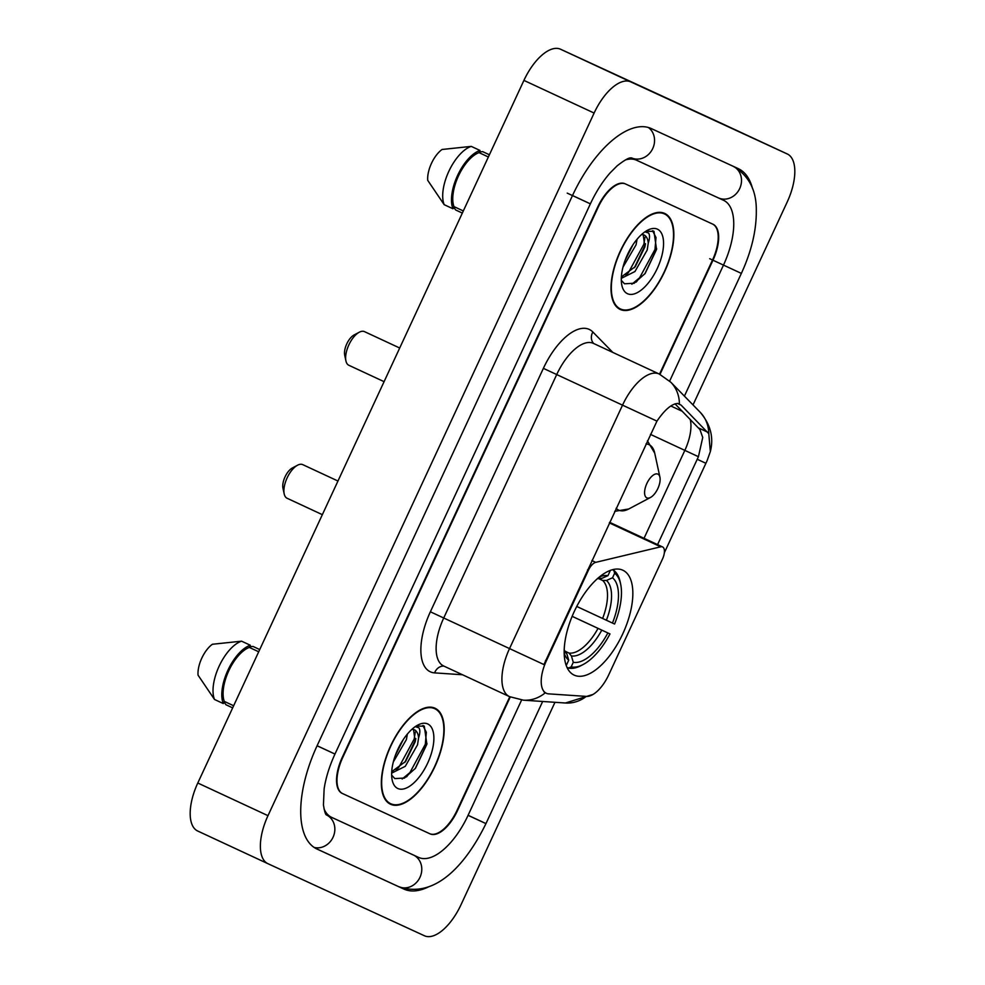 <?xml version="1.0" encoding="UTF-8"?>
<svg xmlns="http://www.w3.org/2000/svg" width="985" height="985" viewBox="0 0 985 985"><rect width="100%" height="100%" fill="white"/><g stroke="black" fill="none" stroke-linecap="round" stroke-linejoin="round"><path stroke-width="1.48" d="M587.54 569.859L588.402 570.266A10.909 5.036 -65.1 0 1 595.74 562.349L660.713 546.81A10.909 5.036 -65.1 0 1 662.548 546.934A10.909 5.036 -65.1 0 1 662.56 546.934A10.909 5.036 -65.1 0 1 662.536 558.938L608.755 674.787A29.451 13.605 114.9 0 1 586.334 696.395L548.633 693.859A29.451 13.605 114.9 0 1 546.306 693.28A29.451 13.605 114.9 0 0 546.306 693.28L543.905 691.815M574.169 675.119A57.819 26.706 114.9 0 0 622.742 633.884A57.819 26.706 114.9 0 0 622.902 570.241A57.819 26.706 114.9 0 0 622.865 570.229A57.819 26.706 114.9 0 0 574.28 611.463A57.819 26.706 114.9 0 0 574.12 675.107A57.819 26.706 114.9 0 0 574.169 675.119M588.402 570.266L546.355 660.861A29.451 13.605 114.9 0 0 546.281 693.268M659.531 374.152L712.5 260.065A32.727 15.107 114.9 0 0 712.574 224.063A32.727 15.107 114.9 0 0 712.549 224.051L625.61 184.01A32.727 15.107 114.9 0 0 598.104 207.379L342.706 757.588A32.727 15.107 114.9 0 0 342.62 793.59A32.727 15.107 114.9 0 0 342.645 793.602L429.583 833.642A32.727 15.107 114.9 0 0 457.089 810.273L509.787 696.752M669.652 381.072L723.47 265.125A58.915 27.198 114.9 0 0 723.618 200.324A58.915 27.198 114.9 0 0 723.569 200.3L636.63 160.26A58.915 27.198 114.9 0 0 625.29 159.976M324.003 808.808A58.915 27.198 114.9 0 0 331.576 817.328A58.915 27.198 114.9 0 0 331.625 817.353L418.563 857.393A58.915 27.198 114.9 0 0 468.072 815.334L521.607 700.015M693.021 404.921L787.212 201.987A43.635 20.156 114.9 0 0 787.323 153.992A43.635 20.156 114.9 0 0 787.286 153.98L630.794 81.903A43.635 20.156 114.9 0 0 594.115 113.053L267.982 815.666A43.635 20.156 114.9 0 0 267.883 863.66A43.635 20.156 114.9 0 0 267.908 863.673L424.4 935.75A43.635 20.156 114.9 0 0 461.079 904.599L554.974 702.305M787.323 153.992L717.117 121.34A43.635 20.156 114.9 0 0 717.117 121.34A43.635 20.156 114.9 0 0 717.092 121.327L560.6 49.25A43.635 20.156 114.9 0 0 523.921 80.401L197.788 783.013A43.635 20.156 114.9 0 0 197.677 831.008A43.635 20.156 114.9 0 0 197.714 831.02L267.846 863.648L197.677 831.008M752.552 188.677A93.821 43.328 114.9 0 0 738.344 168.669A93.821 43.328 114.9 0 0 738.27 168.632L651.331 128.592A93.821 43.328 114.9 0 0 572.482 195.572L317.084 745.78A93.821 43.328 114.9 0 0 316.862 848.984A93.821 43.328 114.9 0 0 316.924 849.008L403.862 889.061A93.821 43.328 114.9 0 0 428.266 886.992M390.479 804.216A52.919 24.428 114.9 0 0 434.939 766.49A52.919 24.428 114.9 0 0 435.075 708.24A52.919 24.428 114.9 0 0 435.038 708.227A52.919 24.428 114.9 0 0 390.589 745.965A52.919 24.428 114.9 0 0 390.442 804.203A52.919 24.428 114.9 0 0 390.479 804.216M620.156 309.425A52.919 24.428 114.9 0 0 664.604 271.688A52.919 24.428 114.9 0 0 664.752 213.45A52.919 24.428 114.9 0 0 664.715 213.437A52.919 24.428 114.9 0 0 620.267 251.163A52.919 24.428 114.9 0 0 620.119 309.401A52.919 24.428 114.9 0 0 620.156 309.425M509.467 696.604A43.635 20.156 -65.1 0 1 509.43 696.592A43.635 20.156 -65.1 0 1 509.528 648.586L543.942 664.555L656.946 421.124C664.776 409.686 671.708 403.788 677.754 403.444L681.115 405.118L708.781 433.683L710.345 451.573L707.082 460.734L664.358 552.745M679.404 403.838L679.404 403.838A38.181 33.367 -44.3 0 0 670.797 382.205L659.236 374.017A43.635 20.156 -65.1 0 1 659.236 374.017L593.438 343.396A43.635 20.156 114.9 0 0 593.401 343.383A43.635 20.156 114.9 0 0 556.722 374.534L443.73 617.977A43.635 20.156 114.9 0 0 443.619 665.971A43.635 20.156 114.9 0 0 443.656 665.995M675.02 403.85L699.953 429.571L702.736 437.463L698.427 456.708L657.574 544.619M659.987 374.374L712.955 260.274A32.727 15.107 114.9 0 0 713.029 224.272L625.155 183.801A32.727 15.107 114.9 0 0 597.649 207.17L342.251 757.379A32.727 15.107 114.9 0 0 342.164 793.381A32.727 15.107 114.9 0 0 342.189 793.393L430.039 833.852A32.727 15.107 114.9 0 0 457.557 810.483L510.255 696.961M633.86 283.397A43.635 20.156 114.9 0 0 635.103 281.944M404.182 778.187A43.635 20.156 114.9 0 0 405.426 776.734M434.804 708.72A52.365 24.182 114.9 0 0 390.811 746.064A52.365 24.182 114.9 0 0 390.676 803.711A52.365 24.182 114.9 0 0 390.713 803.723A52.365 24.182 114.9 0 0 434.705 766.379A52.365 24.182 114.9 0 0 434.853 708.744A52.365 24.182 114.9 0 0 434.804 708.72M407.371 734.084L406.386 739.612L393.31 761.947M403.21 739.698L395.687 754.695M391.636 773.139L405.291 766.305L417.529 744.795L418.588 737.863C418.206 733.653 416.79 730.956 414.365 729.774L411.976 729.269M413.515 729.466L415.227 741.68L405.635 761.417L391.71 771.698M391.636 775.109L394.825 778.593L404.503 778.039L415.485 768.263L426.862 744.266L424.313 726.179L416.15 726.056M424.313 726.179L423.562 725.773M397.78 788.492A35.571 16.425 114.9 0 0 427.675 763.092A35.571 16.425 114.9 0 0 427.736 723.95A35.571 16.425 114.9 0 0 417.812 725.071A35.571 16.425 114.9 0 0 392.202 780.157A35.571 16.425 114.9 0 0 397.78 788.492M415.276 726.634L418.871 727.804C420.25 729.676 420.152 733.025 418.588 737.863M232.669 707.87L225.947 704.743L224.001 702.009M249.673 646.714L253.01 646.443L259.732 649.571M258.698 651.774L249.34 647.416A32.727 15.107 114.9 0 0 228.803 670.723A32.727 15.107 114.9 0 0 224.284 701.394L233.654 705.753M249.34 647.416L250.35 645.261L241.571 641.173L212.403 644.264A21.818 10.072 114.9 0 0 198.059 675.168L214.508 699.473L223.287 703.561L224.284 701.394M241.571 641.173A34.906 16.117 114.9 0 0 219.113 666.217A34.906 16.117 114.9 0 0 214.508 699.473M250.35 645.261A34.906 16.117 114.9 0 0 227.892 670.292A34.906 16.117 114.9 0 0 223.287 703.561M422.873 725.502L426.345 732.298L425.311 744.278L409.92 772.585L402.163 779M415.288 732.114L414.168 739.095L398.777 767.401L396.167 769.962M426.998 743.613L415.141 768.682M415.608 739.55L404.761 762.476M402.533 740.745L395.835 754.067M664.481 213.93A52.365 24.182 114.9 0 0 620.488 251.274A52.365 24.182 114.9 0 0 620.353 308.908A52.365 24.182 114.9 0 0 620.39 308.933A52.365 24.182 114.9 0 0 664.383 271.589A52.365 24.182 114.9 0 0 664.518 213.942A52.365 24.182 114.9 0 0 664.481 213.93L661.354 212.477M637.049 239.293L636.064 244.822L622.988 267.157M632.887 244.896L625.352 259.905M621.313 278.349L634.968 271.515L647.207 250.005L648.265 243.073C647.871 238.862 646.468 236.166 644.042 234.972L641.654 234.479M643.193 234.676L644.904 246.89L635.3 266.627L621.375 276.908M621.301 280.319L624.49 283.791L634.18 283.237L645.15 273.461L656.539 249.476L653.991 231.389L645.828 231.253M653.991 231.389L653.24 230.982M627.457 293.702A35.571 16.425 114.9 0 0 657.352 268.302A35.571 16.425 114.9 0 0 657.414 229.16A35.571 16.425 114.9 0 0 647.49 230.281A35.571 16.425 114.9 0 0 621.867 285.367A35.571 16.425 114.9 0 0 627.457 293.702M644.953 231.844L648.549 233.014C649.928 234.873 649.829 238.235 648.265 243.073M462.334 213.08L455.624 209.953L453.679 207.219M479.35 151.924L482.687 151.653L489.397 154.768M488.375 156.984L479.018 152.626A32.727 15.107 114.9 0 0 458.481 175.921A32.727 15.107 114.9 0 0 453.962 206.604L463.319 210.95M479.018 152.626L480.027 150.459L471.249 146.383L442.08 149.474A21.818 10.072 114.9 0 0 427.736 180.366L444.186 204.683L452.965 208.758L453.962 206.604M471.249 146.383A34.906 16.117 114.9 0 0 448.791 171.427A34.906 16.117 114.9 0 0 444.186 204.683M480.027 150.459A34.906 16.117 114.9 0 0 457.569 175.502A34.906 16.117 114.9 0 0 452.965 208.758M652.55 230.712L656.01 237.508L654.988 249.476L639.585 277.795L631.841 284.209M644.966 237.323L643.845 244.292L628.442 272.611L625.832 275.172M656.675 248.823L644.818 273.892M645.286 244.76L634.438 267.686M632.21 245.954L625.512 259.277M337.966 481.025L302.74 464.637A18.543 8.569 114.9 0 0 302.74 464.637A18.543 8.569 114.9 0 0 302.727 464.625A18.543 8.569 114.9 0 0 297.556 465.215L292.397 467.949A13.088 6.045 114.9 0 0 282.966 488.215L284.197 493.928A18.543 8.569 114.9 0 0 287.091 498.262A18.543 8.569 114.9 0 0 287.103 498.275M297.556 465.215A18.543 8.569 114.9 0 0 284.197 493.928M612.399 569.749L613.815 570.401L614.652 573.208A51.934 23.985 114.9 0 1 620.636 584.056A51.934 23.985 114.9 0 1 614.578 624.022L612.461 623.049A46.911 21.658 114.9 0 0 612.522 577.789L606.44 580.461L602.66 580.485L598.781 578.675M576.742 606.452L612.461 623.049M572.15 616.327L609.974 633.921A51.934 23.985 114.9 0 1 583.231 664.469A51.934 23.985 114.9 0 1 571.165 666.894L573.282 662.314A46.911 21.658 114.9 0 0 607.856 632.949L572.137 616.339M565.008 651.183L568.985 653.043L571.411 655.948L573.282 662.314M620.636 584.056L620.144 581.778A54.113 24.982 114.9 0 0 613.815 570.401M571.165 666.894L568.48 668.064A54.113 24.982 114.9 0 0 581.162 665.564L583.231 664.469M568.48 668.064L566.966 667.362M609.912 570.574L610.072 571.103A51.934 23.985 114.9 0 0 609.05 570.931M610.072 571.103L607.942 575.683A46.911 21.658 114.9 0 0 599.606 576.841M612.522 577.789L614.652 573.208M607.856 632.949L609.974 633.921M597.378 578.737L601.872 578.355L607.942 575.683M566.043 665.023L566.584 664.789A51.934 23.985 114.9 0 1 565.722 664.062M564.159 653.043A46.911 21.658 114.9 0 0 568.714 660.209L566.584 664.789M568.714 660.209L566.831 653.831L564.405 650.925M364.487 331.637A18.543 8.569 114.9 0 0 364.475 331.637A18.543 8.569 114.9 0 0 359.291 332.216L354.132 334.949A13.088 6.045 114.9 0 0 344.701 355.216L345.932 360.929A18.543 8.569 114.9 0 0 348.825 365.263A18.543 8.569 114.9 0 0 348.85 365.275M359.291 332.216A18.543 8.569 114.9 0 0 345.932 360.929M657.869 474.13A13.088 6.045 114.9 0 0 646.862 483.475A13.088 6.045 114.9 0 0 646.837 497.868A13.088 6.045 114.9 0 0 650.494 497.462A13.088 6.045 114.9 0 0 659.925 477.196A13.088 6.045 114.9 0 0 657.869 474.13M364.475 331.637A18.543 8.569 114.9 0 0 364.462 331.625L399.701 348.013M546.355 660.861L545.481 660.467M591.862 560.551L595.74 562.349M609.333 522.912L660.713 546.81M733.074 166.219C748.686 175.367 756.431 190.043 756.308 210.236C756.529 230.182 751.543 251.237 741.36 273.399L709.692 258.698M567.212 193.122L590.372 203.846C596.085 191.681 602.685 181.351 610.158 172.855L617.09 165.886C631.176 154.805 631.225 158.757 631.594 157.895M648.376 127.508A17.459 15.489 114.7 0 1 652.119 149.757A17.459 15.489 114.7 0 1 631.533 157.895L636.63 160.26M733.653 166.514A17.459 15.489 114.7 0 1 739.538 188.898A17.459 15.489 114.7 0 1 718.348 197.874A17.459 15.489 114.7 0 1 718.311 197.862L723.569 200.3M542.661 701.468L485.962 823.608L468.072 815.334M485.962 823.608C466.04 864.35 434.964 899.49 398.642 886.623A17.459 15.489 -65.3 0 0 398.642 886.623A17.459 15.489 -65.3 0 0 419.819 877.647A17.459 15.489 -65.3 0 0 413.946 855.263M314.116 847.432A17.459 15.489 -65.3 0 0 333.595 835.957A17.459 15.489 -65.3 0 0 326.441 814.94L331.539 817.304M317.084 745.78L334.974 754.054L590.372 203.846M523.921 80.401L594.115 113.053M560.6 49.25L630.794 81.903M717.092 121.327L787.286 153.98M197.788 783.013L267.982 815.666M468.097 815.272L482.724 822.081M316.087 848.602L403.862 889.061M572.507 195.523L587.122 202.319M317.108 745.731L331.723 752.528M462.507 674.762L434.607 672.878A54.544 25.191 -65.1 0 1 430.371 611.784L543.375 368.353L622.532 405.155A43.635 20.156 -65.1 0 1 659.211 373.992M543.375 368.353A54.544 25.191 -65.1 0 1 589.215 329.409A54.544 25.191 -65.1 0 1 592.847 331.994L612.805 352.408M443.619 665.971L509.565 696.654L523.404 700.175A38.181 33.342 -86.1 0 0 545.271 692.8M656.946 421.124L622.532 405.155L509.528 648.586L430.371 611.784M708.781 433.683A38.181 33.367 -44.3 0 0 700.175 412.247C710.542 424.437 713.928 437.549 710.345 451.573M593.068 694.413L565.415 703.007A38.181 33.342 -86.1 0 0 586.321 696.395M698.427 456.708L684.846 450.379L644.03 538.315M690.214 419.376A34.906 16.117 -65.1 0 1 684.846 450.379L650.432 434.36M434.607 672.878A10.909 9.53 93.9 0 1 443.816 666.069M593.623 343.482A10.909 9.53 135.7 0 1 592.847 331.994M682.371 411.348L670.81 405.98M705.876 463.295L697.195 459.256M707.476 432.083L698.587 427.958M681.115 405.118L677.483 403.431M406.534 776.857A43.635 20.156 114.9 0 0 409.464 773.065M636.212 282.067A43.635 20.156 114.9 0 0 639.13 278.275M602.611 618.481A40.373 18.641 114.9 0 0 602.66 580.485M568.985 653.043A40.373 18.641 114.9 0 0 598.018 628.381M601.872 578.355A41.961 19.38 114.9 0 0 597.624 578.515M606.378 620.242A41.961 19.38 114.9 0 0 606.44 580.461M571.411 655.948A41.961 19.38 114.9 0 0 601.786 630.129M564.171 650.445A41.961 19.38 114.9 0 0 566.831 653.831M647.428 440.849L654.717 453.125A36.076 16.659 114.9 0 0 649.053 444.666A36.076 16.659 114.9 0 0 645.988 443.952M616.13 508.272A36.076 16.659 114.9 0 0 618.678 510.119A36.076 16.659 114.9 0 0 628.738 508.986L614.714 511.338M609.616 522.309L662.56 546.934M631.533 157.895L723.618 200.324M741.36 273.399L684.403 396.118M326.318 814.878L326.478 814.977C325.493 814.706 324.484 811.345 323.449 804.893L324.127 788.899C325.801 777.793 329.409 766.182 334.974 754.054M700.175 412.247L670.797 382.205M523.404 700.175L565.415 703.007M387.499 802.233L390.676 803.711M431.676 707.267L434.853 708.744M415.842 738.528L415.177 741.656M617.176 307.431L620.353 308.908M645.507 243.738L644.855 246.853M287.091 498.262L322.341 514.663M564.183 650.112L565.415 651.59M348.825 365.263L384.088 381.663M659.925 477.196L654.717 453.125M650.494 497.462L628.738 508.986"/></g></svg>
